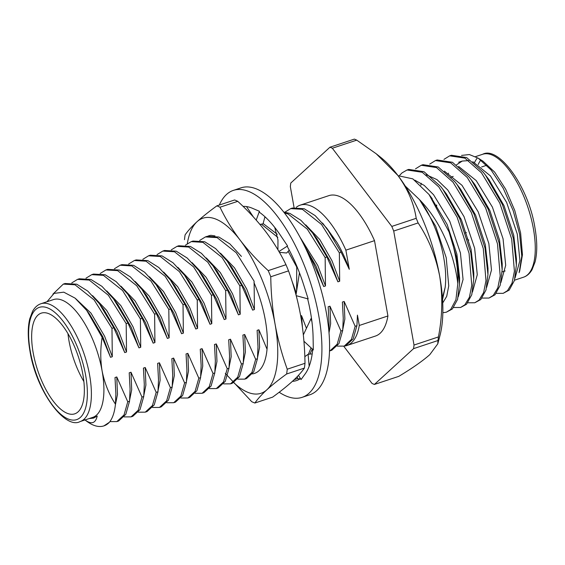 <?xml version="1.0" encoding="UTF-8"?>
<svg xmlns="http://www.w3.org/2000/svg" width="565" height="565" viewBox="0 0 565 565"><rect width="100%" height="100%" fill="white"/><g stroke="black" fill="none" stroke-linecap="round" stroke-linejoin="round"><path stroke-width="0.85" d="M219.319 205.046A109.038 44.098 71.6 0 1 233.409 190.37L241.078 187.82A109.038 44.098 71.6 0 1 326.436 313.222A109.038 44.098 71.6 0 1 309.79 394.794L302.12 397.343A109.038 44.098 71.6 0 1 279.181 392.244M233.409 190.37A109.038 44.098 71.6 0 1 318.766 315.764A109.038 44.098 71.6 0 1 302.12 397.343M307.621 298.772A91.361 36.944 71.6 0 1 310.496 312.212A91.361 36.944 71.6 0 1 313.109 337.75A91.361 36.944 71.6 0 1 313.123 338.922L313.314 349.954L303.928 341.232M243.084 206.395A91.361 36.944 71.6 0 1 252.527 208.323A91.361 36.944 71.6 0 1 253.198 208.619L259.42 211.282L259.377 212.228A91.361 36.944 71.6 0 1 280.551 235.45A91.361 36.944 71.6 0 1 281.229 236.474L287.571 245.952L287.182 246.319A91.361 36.944 71.6 0 1 303.695 284.88A91.361 36.944 71.6 0 1 304.118 286.243L308.158 298.92L296.237 295.693M294.188 379.673L297.155 378.663A91.361 36.944 71.6 0 0 300.213 378.769M300.474 378.592A91.361 36.944 71.6 0 1 296.547 380.563A91.361 36.944 71.6 0 1 292.416 381.326M312.72 349.403A91.361 36.944 71.6 0 1 305.206 373.846A91.361 36.944 71.6 0 1 304.803 374.39L301.074 379.56L298.461 375.351M287.571 245.952L278.933 251.517M279.4 252.315L286.66 253.007L289.245 250.111M274.71 227.377L277.966 239.92L277.916 249.779M299.464 272.796L296.018 294.852M311.52 318.639L311.061 318.547L311.972 322.001M311.061 318.547L303.334 334.89M312.205 353.888L308.095 354.312L309.168 366.261M308.095 354.312L304.818 356.67M297.36 376.516L297.494 378.698M259.893 224.369L263.043 223.874L264.95 216.741M259.42 211.282L256.206 220.089M253.374 216.946L246.502 206.564M304.394 368.09L286.632 373.988A104.624 42.304 71.6 0 0 286.964 371.629A104.624 42.304 71.6 0 0 287.239 369.199L304.994 363.302A104.624 42.304 71.6 0 1 304.719 365.732A104.624 42.304 71.6 0 1 304.394 368.09C301.632 372.095 297.642 376.502 292.423 381.311C287.055 386.178 280.459 391.453 272.634 397.131L254.879 403.029C257.64 399.024 261.63 394.617 266.842 389.808A92.243 37.304 -108.4 0 0 277.005 364.976A92.243 37.304 -108.4 0 0 275.091 324.282C272.429 308.85 270.988 293.009 270.769 276.765A104.624 42.304 71.6 0 0 268.22 270.621L285.982 264.724A104.624 42.304 71.6 0 1 288.531 270.868L270.769 276.765M287.239 369.199C281.963 354.636 277.916 339.657 275.091 324.282A92.243 37.304 -108.4 0 0 240.196 240.217C232.229 229.63 225.492 218.634 219.997 207.221A104.624 42.304 71.6 0 0 216.847 205.865L234.602 199.975A104.624 42.304 71.6 0 1 237.759 201.331L219.997 207.221M208.005 236.092A73.676 29.797 71.6 0 1 208.739 235.824A73.676 29.797 71.6 0 1 210.886 235.323L214.997 235.902M209.516 235.591L208.803 235.902M184.487 239.694A104.624 42.304 71.6 0 1 184.762 237.265A104.624 42.304 71.6 0 1 185.087 234.906C187.848 230.908 191.839 226.501 197.058 221.685A92.243 37.304 -108.4 0 0 187.312 243.635M253.982 282.62A71.331 28.843 71.6 0 1 266.786 351.55A71.331 28.843 71.6 0 1 264.208 362.448A71.331 28.843 71.6 0 1 252.442 373.917M254.879 403.029A104.624 42.304 71.6 0 1 251.722 401.673L225.322 373.373M216.847 205.865C209.022 211.55 202.425 216.819 197.058 221.685A92.243 37.304 -108.4 0 1 240.196 240.217C248.332 250.782 257.675 260.917 268.22 270.621M285.982 264.724C280.487 253.339 273.757 242.343 265.776 231.728C257.675 221.183 248.332 211.049 237.759 201.331M304.994 363.302C304.782 347.058 303.341 331.217 300.672 315.786C297.854 300.411 293.807 285.438 288.531 270.868M233.762 382.646A92.243 37.304 71.6 0 0 266.842 389.808C272.217 384.942 278.813 379.666 286.632 373.988M465.327 232.935L466.386 232.582M461.548 155.403L469.374 154.556L478.265 158.2L483.004 161.187L494.643 172.099L505.717 189.296L514.772 210.519L520.612 232.992L522.448 254.759L519.609 271.461M496.303 293.355L503.203 293.327L507.483 290.671L512.031 283.136L514.411 271.235L511.699 239.122L499.757 203.04L481.458 172.763L464.903 158.129L449.676 155.834L443.942 159.387M503.203 293.327L509.206 290.099L514.404 280.572L516.382 265.063L513.423 238.55L502.419 204.565L485.427 175.044L483.188 172.191L466.626 157.557L451.4 155.262L449.676 155.834M436.611 204.947L436.724 206.02M449.055 231.933A73.676 29.797 71.6 0 1 455.764 257.689A73.676 29.797 71.6 0 1 457.812 283.807L455.906 299.768L450.637 309.542L446.357 312.198L452.36 308.97L457.558 299.45L459.536 283.934L456.577 257.421L449.055 231.933L429.012 194.48L412.81 178.858L398.071 175.694M453.674 307.508L460.567 307.48L464.847 304.825L469.395 297.289L471.775 285.389L469.063 253.275L457.12 217.193L438.828 186.916L422.267 172.283L407.04 169.987L401.998 172.904L399.632 175.376M460.574 307.48L466.57 304.253L471.768 294.732L473.745 279.216L470.793 252.703L459.783 218.719L442.791 189.197L440.552 186.344L423.99 171.711L408.763 169.415L407.04 169.987M467.884 302.791L474.784 302.762L479.056 300.107L483.612 292.571L485.985 280.671L483.28 248.558L471.33 212.475L453.038 182.198L436.477 167.565L421.25 165.27L415.515 168.822M474.784 302.762L480.78 299.535L485.985 290.014L487.955 274.498L485.003 247.986L474 214.001L457.007 184.48L454.761 181.626L438.207 166.993L422.98 164.697L421.25 165.27M482.093 298.073L488.993 298.045L493.266 295.389L497.822 287.853L500.202 275.953L497.49 243.84L485.547 207.758L467.248 177.481L450.693 162.847L435.467 160.552L429.725 164.104M421.193 183.265L420.883 185.214M488.993 298.045L494.997 294.817L500.195 285.29L502.165 269.78L499.213 243.268L488.209 209.283L471.217 179.762L468.971 176.909L452.417 162.275L437.19 159.98L435.46 160.552M442.833 312.728L446.357 312.198M478.265 158.2L491.098 169.994L503.224 188.258L513.175 210.639L519.638 234.178L521.778 256.143L519.136 272.704M405.296 186.09L419.513 199.629C434.118 214.594 445.093 234.016 452.452 257.908C455.157 267.181 456.944 275.812 457.812 283.807M442.543 299.528L445.178 287.288L442.444 297.981M442.727 302.967L446.731 296.3L448.744 285.862L446.216 257.682L435.643 226.155L419.513 199.629C430.029 213.203 440.658 238.239 443.864 258.466C445.721 268.989 446.159 278.594 445.178 287.288M83.86 381.502A53.046 21.449 71.6 0 1 67.955 333.59M49.155 313.829A53.046 21.449 -108.4 0 0 41.287 313.144A53.046 21.449 -108.4 0 0 35.079 361.515A53.046 21.449 -108.4 0 0 66.847 413.156A53.046 21.449 -108.4 0 0 74.714 413.841A53.046 21.449 -108.4 0 0 80.929 365.47A53.046 21.449 -108.4 0 0 49.155 313.829M80.117 421.568L92.632 417.415A62.086 25.107 -108.4 0 0 102.11 370.965A62.086 25.107 -108.4 0 0 53.513 299.57L40.998 303.723A62.086 25.107 71.6 0 1 89.595 375.118A62.086 25.107 71.6 0 1 80.117 421.568C65.236 429.831 36.33 391.524 30.002 351.275C27.756 338.364 27.671 327.552 29.747 318.829L32.615 311.223C34.875 307.282 37.671 304.782 40.998 303.723M89.058 418.594L93.557 418.107L97.222 416.017C95.485 423.538 91.304 424.753 84.679 419.661M85.018 419.936A73.676 29.797 -108.4 0 0 103.896 425.89A73.676 29.797 -108.4 0 0 109.398 422.267C112.576 418.277 114.596 412.252 115.458 404.18C109.038 394.37 104.589 383.296 102.11 370.965C100.323 360.06 100.337 348.859 102.131 337.362L86.699 310.418L75.032 298.108L63.781 292.169L54.085 293.39L47.008 301.724M337.312 346.133L344.219 346.105L345.999 345.519L353.174 338.873L356.925 325.708L355.152 326.302L351.402 339.459L344.219 346.105A73.973 29.917 -108.4 0 0 346.853 345.54A73.973 29.917 -108.4 0 0 359.291 325.468L387.922 315.962A73.973 29.917 -108.4 0 1 375.485 336.034L346.853 345.54M92.568 295.65L106.63 310.326L118.812 331.493L126.518 352.002L126.186 323.632L127.965 323.039L138.948 347.871L140.727 347.284L140.403 318.914L142.175 318.321L153.164 343.153L154.937 342.567L154.612 314.197L156.385 313.603L167.374 338.435L169.147 337.849L168.822 309.479L170.602 308.886L181.584 333.717L183.364 333.131L183.032 304.761L184.812 304.168L195.794 329L197.573 328.413L197.249 300.043L199.021 299.45L210.011 324.282L211.783 323.696L211.458 295.326L213.231 294.732L224.22 319.564L225.993 318.978L225.668 290.608L227.448 290.014L238.43 314.846L240.21 314.26L239.878 285.89L241.658 285.297L252.64 310.129L254.42 309.542L254.095 281.172L236.248 252.76L217.108 237.611L205.42 236.926L199.678 240.45M127.768 401.786L124.017 414.95L116.835 421.589L118.615 421.003L125.79 414.357L129.54 401.199L127.768 401.786L116.778 376.954L117.478 394.448L115.373 404.95M116.835 421.589L109.9 421.61M71.776 282.91L77.511 279.385L89.206 280.071L108.346 295.227L126.186 323.632M141.977 397.068L138.227 410.232L131.052 416.871L132.824 416.285L140.007 409.639L143.75 396.482L141.977 397.068L130.988 372.236L131.694 389.73L129.618 400.133M106.778 290.933L120.839 305.609L133.022 326.775L140.727 347.284M131.052 416.871L124.145 416.906M85.986 278.192L91.728 274.668L103.416 275.353L122.556 290.509L140.403 318.914M156.187 392.35L152.437 405.515L145.262 412.153L147.034 411.567L154.217 404.921L157.967 391.764L156.187 392.35L145.205 367.518L145.904 385.012L143.835 395.415M120.995 286.215L135.049 300.891L147.232 322.057L154.937 342.567M145.262 412.153L138.354 412.189M100.196 273.474L105.938 269.95L117.626 270.635L136.765 285.784L154.612 314.197M170.397 387.632L166.654 400.797L159.471 407.436L161.251 406.849L168.427 400.204L172.177 387.046L170.397 387.632L159.415 362.801L160.114 380.294L158.045 390.698M135.204 281.497L149.259 296.173L161.442 317.339L169.147 337.849M159.471 407.436L152.564 407.471M114.405 268.756L120.147 265.232L131.843 265.917L150.975 281.066L168.822 309.479M184.614 382.915L180.864 396.079L173.681 402.718L175.461 402.132L182.636 395.486L186.386 382.328L184.614 382.915L173.625 358.083L174.324 375.577L172.254 385.98M149.414 276.779L163.476 291.455L175.659 312.622L183.364 333.131M173.681 402.718L166.774 402.753M128.622 264.039L134.357 260.514L146.053 261.2L165.192 276.349L183.032 304.761M198.823 378.197L195.073 391.361L187.898 398L189.671 397.414L196.853 390.768L200.596 377.611L198.823 378.197L187.834 353.365L188.541 370.859L186.464 381.262M163.624 272.062L177.685 286.738L189.868 307.904L197.573 328.413M187.898 398L180.991 398.035M142.832 259.321L148.574 255.797L160.262 256.482L179.402 271.631L197.249 300.043M213.033 373.479L209.283 386.644L202.108 393.282L203.88 392.696L211.063 386.05L214.813 372.886L213.033 373.479L202.051 348.647L202.75 366.141L200.681 376.544M177.841 267.344L191.895 282.02L204.078 303.186L211.783 323.696M202.108 393.282L195.2 393.318M157.042 254.603L162.784 251.079L174.472 251.764L193.611 266.913L211.458 295.326M227.243 368.761L223.5 381.926L216.317 388.565L218.097 387.978L225.273 381.333L229.023 368.168L227.243 368.761L216.261 343.93L216.96 361.423L214.891 371.827M192.051 262.626L206.105 277.302L218.288 298.468L225.993 318.978M216.317 388.565L209.41 388.6M171.251 249.885L176.993 246.361L188.689 247.046L207.821 262.195L225.668 290.608M241.46 364.044L237.71 377.208L230.527 383.847L232.307 383.261L239.482 376.615L243.232 363.45L241.46 364.044L230.471 339.212L231.17 356.706L229.1 367.109M206.26 257.908L220.322 272.584L232.505 293.751L240.21 314.26M230.527 383.847L223.62 383.882M185.468 245.168L191.203 241.643L202.899 242.329L222.038 257.478L239.878 285.89M255.67 359.326L251.919 372.483L244.744 379.129L246.517 378.543L253.699 371.897L257.442 358.733L255.67 359.326L244.68 334.494L245.387 351.988L243.31 362.391M220.47 253.191L234.531 267.866L246.714 289.033L254.42 309.542M244.744 379.129L237.837 379.157M267.04 349.234L258.897 329.776L259.596 347.27L257.527 357.673M296.618 291.095L296.724 267.019L297.112 266.892M291.844 280.657L296.314 292.981M261.355 224.143L277.832 237.399M288.15 251.333L296.724 267.019M306.442 328.314L301.526 315.623L302.423 327.135M311.054 347.856L308.391 354.283M264.759 217.469L265.628 217.37M300.361 237.759L317.77 265.444L325.475 285.954L325.15 257.584L326.923 256.99L337.912 281.822L339.685 281.236L339.36 252.859L341.14 252.273L349.29 269.307C345.815 259.264 341.62 250.196 336.705 242.095L322.594 223.055M284.492 212.941L288.164 214.022L307.304 229.171L325.15 257.584M340.935 331.019L337.192 344.177L330.009 350.823L331.789 350.236L338.965 343.591L342.715 330.426L340.935 331.019L329.953 306.188L330.652 323.681L329.014 332.806M305.743 224.884L319.797 239.56L331.98 260.726L339.685 281.236M330.009 350.823L329.501 350.978M284.944 212.143L290.685 208.619L302.381 209.304L321.513 224.453L339.36 252.859M355.152 326.302L344.163 301.47L344.862 318.964L342.793 329.367M52.891 294.16L63.308 284.103L74.997 284.788L94.129 299.944L111.976 328.35L113.756 327.757L124.738 352.588L126.518 352.002M113.756 327.757L99.32 303.603L87.752 291.088L76.769 284.202L65.081 283.51L63.308 284.103M103.896 425.89L109.398 422.267M116.778 376.954L115.006 377.54L115.867 393.847L115.458 404.18M115.006 377.54L115.874 393.847M99.32 303.603L103.685 309.345L117.033 332.086L124.738 352.588M127.965 323.039L113.537 298.885L101.961 286.37L90.979 279.484L79.291 278.792L77.518 279.385M130.988 372.236L129.216 372.822L130.077 389.13L129.54 401.199M129.216 372.822L130.084 389.13M113.537 298.885L117.894 304.627L131.242 327.368L138.948 347.871M142.175 318.321L127.747 294.167L116.171 281.653L105.196 274.767L93.5 274.074L91.728 274.668M145.205 367.518L143.425 368.105L144.294 384.412L143.75 396.482M143.425 368.105L144.294 384.412M127.747 294.167L132.104 299.909L145.459 322.65L153.164 343.153M156.385 313.603L141.956 289.45L130.388 276.935L119.406 270.049L107.71 269.357L105.938 269.95M159.415 362.801L157.635 363.387L158.504 379.694L157.967 391.764M157.635 363.387L158.511 379.694M141.956 289.45L146.321 295.191L159.669 317.933L167.374 338.435M170.602 308.886L156.166 284.732L144.598 272.217L133.615 265.331L121.927 264.639L120.154 265.232M173.625 358.083L171.852 358.669L172.713 374.976L172.177 387.046M171.852 358.669L172.721 374.976M156.166 284.732L160.531 290.474L173.879 313.215L181.584 333.717M184.812 304.168L170.383 280.014L158.807 267.499L147.825 260.613L136.137 259.921L134.364 260.514M187.834 353.365L186.062 353.951L186.923 370.259L186.386 382.328M186.062 353.951L186.93 370.259M170.383 280.014L174.74 285.756L188.089 308.497L195.794 329M199.021 299.45L184.593 275.296L173.017 262.774L162.042 255.896L150.347 255.203L148.574 255.797M202.051 348.647L200.271 349.234L201.14 365.541L200.596 377.611M200.271 349.234L201.14 365.541M184.593 275.296L188.95 281.038L202.305 303.779L210.011 324.282M213.231 294.732L198.802 270.579L187.234 258.057L176.252 251.178L164.556 250.486L162.784 251.079M216.261 343.93L214.481 344.516L215.35 360.823L214.813 372.886M214.481 344.516L215.357 360.823M198.802 270.579L203.167 276.32L216.515 299.062L224.22 319.564M227.448 290.014L213.012 265.861L201.444 253.339L190.462 246.46L178.773 245.768L177 246.361M230.471 339.212L228.698 339.798L229.56 356.105L229.023 368.168M228.698 339.798L229.567 356.105M213.012 265.861L217.377 271.603L230.725 294.344L238.43 314.846M241.658 285.297L227.229 261.143L215.653 248.621L204.671 241.742L192.983 241.05L191.21 241.643M244.68 334.494L242.908 335.08L243.769 351.388L243.232 363.45M242.908 335.08L243.776 351.388M227.229 261.143L231.586 266.885L244.935 289.626L252.64 310.129M241.439 256.425L229.863 243.903L218.888 237.025L207.193 236.332M258.897 329.776L257.117 330.363L257.986 346.67L257.442 358.733M257.117 330.363L257.986 346.67M277.281 234.277L263.128 223.549M311.661 262.054L312.713 261.708L323.703 286.54L325.475 285.954M312.713 261.708L306.131 249.299M265.338 217.101L264.823 217.228M309.903 354.128L312.29 349.001M304.436 245.726L315.997 266.037L323.703 286.54M326.923 256.99L312.494 232.837L300.926 220.315L289.944 213.436L283.785 212.037M329.953 306.188L328.173 306.774L329.042 323.081L328.865 329.402M328.173 306.774L329.049 323.081M312.494 232.837L316.859 238.578L330.207 261.32L337.912 281.822M341.14 252.273L326.704 228.119L315.136 215.597L304.154 208.718L292.465 208.026L290.693 208.612M344.163 301.47L342.39 302.056L343.252 318.363L342.715 330.426M342.39 302.056L343.259 318.363M326.704 228.119L336.705 242.095M359.291 325.468L357.447 315.129L356.925 325.708M301.526 315.623L300.693 315.899M438.433 336.931A126.172 51.027 71.6 0 1 437.974 340.533L413.566 348.64A126.172 51.027 -108.4 0 0 414.018 345.038L438.433 336.931C442.423 316.223 442.84 295.961 439.683 276.151C435.792 256.475 428.602 238.734 418.121 222.935L393.713 231.043A126.172 51.027 -108.4 0 0 391.799 226.417L416.207 218.316A126.172 51.027 71.6 0 1 418.121 222.935M343.753 346.246L372.031 383.43A126.172 51.027 -108.4 0 0 374.404 384.447L398.812 376.347C412.302 368.225 422.634 360.993 429.796 354.658L437.79 343.824L437.974 340.533M329.953 147.218L354.361 139.11A126.172 51.027 71.6 0 1 356.734 140.134L332.326 148.235A126.172 51.027 -108.4 0 0 329.953 147.218L290.791 183.025A126.172 51.027 -108.4 0 0 290.339 186.627L294.075 207.595M393.713 231.043L414.018 345.038M416.207 218.316C413.94 203.421 407.831 189.127 397.873 175.44L376.255 153.807L356.734 140.134M332.326 148.235L391.799 226.417M413.566 348.64L374.404 384.447M349.29 269.307L345.879 250.161L374.51 240.655L387.922 315.962M374.51 240.655A73.973 29.917 -108.4 0 0 328.872 195.631L300.241 205.137A73.973 29.917 -108.4 0 0 296.279 207.313M345.879 250.161A73.973 29.917 -108.4 0 0 300.241 205.137M75.505 298.497L90.965 313.109L104.596 336.21L112.301 356.72L111.976 328.35M97.222 416.017L93.564 418.114M86.699 310.418L89.475 314.062L102.823 336.804L110.528 357.306L112.301 356.72M102.131 337.362L110.528 357.306M376.255 153.807L380.746 157.381A110.514 44.692 71.6 0 1 397.873 175.44A110.514 44.692 71.6 0 1 439.683 276.151A110.514 44.692 71.6 0 1 439.937 335.666L437.79 343.824M515.082 277.909L519.906 260.592L517.279 234.094L506.636 202.425L490.406 175.863L472.778 161.682M468.865 160.608L462.227 161.06L456.499 164.839M500.873 282.627L505.696 265.31L503.062 238.811L492.419 207.143L476.196 180.581L458.568 166.4M486.663 287.345L491.486 270.028L488.852 243.529L478.209 211.861L461.986 185.299L444.351 171.117M472.453 292.063L477.27 274.745L474.642 248.247L463.999 216.579L447.777 190.017L436.985 179.614L426.236 174.762M458.236 296.78L463.06 279.463L460.433 252.965L449.789 221.296L433.56 194.734L424.244 185.44L414.781 180.15M516.346 261.856L516.431 259.01L513.726 235.273L504.022 205.681L489.092 179.868L487.305 177.587M448.532 173.158L448.059 174.352M502.165 269.78L502.221 263.728L499.509 239.991L489.806 210.399L474.882 184.586L473.089 182.304M487.955 274.498L488.012 268.446L485.3 244.709L475.596 215.117L460.666 189.303L458.879 187.022M473.745 279.216L473.795 273.163L471.09 249.426L461.386 219.834L446.456 194.021L444.669 191.74M459.536 283.934L459.585 277.881L456.88 254.144L447.176 224.552L430.643 196.691M453.137 176.421L453.179 176.407A53.046 21.449 -108.4 0 0 453.137 176.421A53.046 21.449 -108.4 0 0 451.089 177.41M468.759 240.125A13.85 5.601 71.6 0 1 467.262 238.868M533.402 228.74A64.77 26.195 -108.4 0 0 482.701 154.259C498.337 145.721 528.332 185.8 534.921 227.631C537.294 241.304 537.357 252.71 535.097 261.863L532.082 269.632C529.758 273.594 526.905 276.115 523.515 277.203A64.77 26.195 -108.4 0 0 533.402 228.74M476.987 158.454A64.77 26.195 -108.4 0 0 474.572 162.452M478.209 164.5A61.825 25.001 71.6 0 1 480.893 160.015M85.661 375.372A59.134 23.914 -108.4 0 0 48.138 308.123A59.134 23.914 -108.4 0 0 30.341 351.614A59.134 23.914 -108.4 0 0 67.864 418.863A59.134 23.914 -108.4 0 0 85.661 375.372M502.123 271.949L505.145 270.946M475.518 156.639L482.701 154.259M207.2 236.332L205.42 236.926M514.517 280.184L523.515 277.203M462.227 161.06L458.674 162.24M516.382 265.063L516.431 259.01M489.092 179.868L485.427 175.044M474.882 184.586L471.217 179.762M460.666 189.303L457.007 184.48M446.456 194.021L442.791 189.197M432.246 198.739L429.012 194.48M481.599 166.972L486.811 165.241M459.846 218.853L460.8 218.535"/></g></svg>
